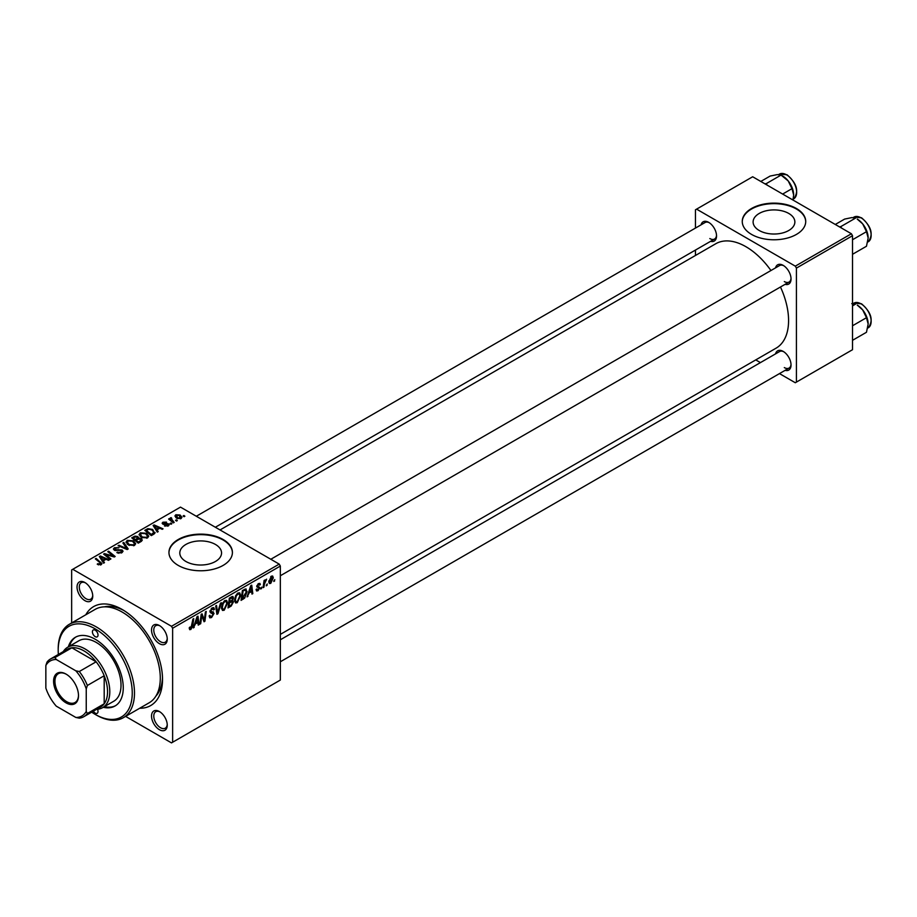 <?xml version="1.0" encoding="UTF-8"?>
<svg xmlns="http://www.w3.org/2000/svg" width="917" height="917" viewBox="0 0 917 917"><rect width="100%" height="100%" fill="white"/><g stroke="black" fill="none" stroke-linecap="round" stroke-linejoin="round"><path stroke-width="1.38" d="M788.758 213.443A20.885 12.059 0 0 0 766.004 210.83A20.885 12.059 0 0 0 753.109 221.971A20.885 12.059 0 0 0 759.23 230.499A20.885 12.059 0 0 0 781.983 233.113A20.885 12.059 0 0 0 794.867 221.971A20.885 12.059 0 0 0 788.758 213.443M796.426 208.503A31.728 18.317 0 0 0 761.844 204.525A31.728 18.317 0 0 0 742.254 221.455A31.728 18.317 0 0 0 751.55 234.408A31.728 18.317 0 0 0 786.133 238.386A31.728 18.317 0 0 0 805.722 221.455A31.728 18.317 0 0 0 796.426 208.503M805.722 221.708A31.728 18.317 0 0 0 796.426 209.019A31.728 18.317 0 0 0 762.05 204.995A31.728 18.317 0 0 0 742.254 221.708M185.91 561.491A20.885 12.059 180 0 1 179.801 552.974A20.885 12.059 180 0 1 192.685 541.832A20.885 12.059 180 0 1 215.438 544.446A20.885 12.059 180 0 1 221.559 552.974A20.885 12.059 180 0 1 208.663 564.104A20.885 12.059 180 0 1 185.91 561.491M223.118 539.494A31.728 18.317 0 0 0 188.535 535.528A31.728 18.317 0 0 0 168.946 552.447A31.728 18.317 0 0 0 178.242 565.411A31.728 18.317 0 0 0 212.824 569.377A31.728 18.317 0 0 0 232.414 552.447A31.728 18.317 0 0 0 223.118 539.494M232.414 552.71A31.728 18.317 0 0 0 223.118 540.01A31.728 18.317 0 0 0 188.742 535.998A31.728 18.317 0 0 0 168.946 552.71M159.386 729.68A11.107 6.408 60 0 1 151.534 716.074A11.107 6.408 60 0 1 159.386 711.535L159.386 711.535A11.107 6.408 60 0 1 167.249 725.141A11.107 6.408 60 0 1 159.386 729.68M159.971 711.901A9.525 5.502 -120 0 0 155.752 711.718A9.525 5.502 -120 0 0 154.297 719.341A9.525 5.502 -120 0 0 160.509 727.731A9.525 5.502 -120 0 0 165.278 728.201A9.525 5.502 -120 0 0 167.226 724.453M84.891 600.646A11.107 6.408 60 0 1 77.039 587.04A11.107 6.408 60 0 1 84.891 582.513L84.891 582.513A11.107 6.408 60 0 1 92.743 596.107A11.107 6.408 60 0 1 84.891 600.646M85.476 582.868A9.525 5.502 -120 0 0 81.258 582.685A9.525 5.502 -120 0 0 79.802 590.307A9.525 5.502 -120 0 0 86.015 598.698A9.525 5.502 -120 0 0 90.772 599.168A9.525 5.502 -120 0 0 92.72 595.431M159.386 643.654A11.107 6.408 60 0 1 151.534 630.048A11.107 6.408 60 0 1 159.386 625.52L159.386 625.52A11.107 6.408 60 0 1 167.249 639.126A11.107 6.408 60 0 1 159.386 643.654M159.971 625.875A9.525 5.502 -120 0 0 155.752 625.692A9.525 5.502 -120 0 0 154.297 633.326A9.525 5.502 -120 0 0 160.509 641.717A9.525 5.502 -120 0 0 165.278 642.187A9.525 5.502 -120 0 0 167.226 638.438M775.564 267.844A11.107 6.408 60 0 1 783.187 265.368L783.187 265.368A11.107 6.408 60 0 1 791.039 278.974A11.107 6.408 60 0 1 785.09 284.339M783.771 265.735A9.525 5.502 -120 0 0 779.553 265.552L270.813 559.267M701.069 224.837A11.107 6.408 60 0 1 708.692 222.361L708.692 222.361A11.107 6.408 60 0 1 716.544 235.967A11.107 6.408 60 0 1 710.595 241.32M709.277 222.716A9.525 5.502 -120 0 0 705.058 222.533L196.318 516.248M775.564 353.87A11.107 6.408 60 0 1 783.187 351.394L783.187 351.394A11.107 6.408 60 0 1 791.039 365A11.107 6.408 60 0 1 785.09 370.353M783.771 351.75A9.525 5.502 -120 0 0 779.553 351.566L280.338 639.791M85.785 614.791A57.118 32.978 60 0 1 122.144 609.45L122.144 609.45A57.118 32.978 60 0 1 162.527 679.417A57.118 32.978 60 0 1 139.728 708.233M123.864 610.493A52.361 30.227 -120 0 0 104.309 606.859M280.338 634.381L776.091 348.162A60.293 34.812 -120 0 0 780.47 286.998M770.945 270.515A60.293 34.812 -120 0 0 745.945 246.719A60.293 34.812 -120 0 0 715.799 243.727L220.046 529.946M279.215 564.115L280.338 566.053L172.625 628.237L171.502 626.3L279.215 564.115L180.489 507.112L71.652 569.938L71.652 622.952M172.625 628.237L172.625 742.243L171.502 742.896L125.606 716.383M240.655 595.477L237.239 602.71L235.554 602.916L234.546 600.348L235.612 595.718L237.95 593.001L239.704 592.829L240.655 595.477L239.761 594.95M248.931 593.379L247.086 596.91L250.731 585.734L251.728 585.161L252.805 593.608L251.98 594.09L251.716 591.763L248.347 593.035M190.862 629.486L189.693 629.67L189.326 627.549L190.14 626.964L190.908 628.397L192.925 619.113L193.751 618.631L192.788 625.841L190.862 629.486L189.257 628.569M189.475 627.446L190.908 628.397M209.145 615.903L211.632 616.442L213.225 614L210.887 613.014L209.959 611.57L212.159 607.891L213.776 607.65L214.452 609.197L213.627 609.965L212.125 608.968L210.772 611.043L214.039 613.439L211.575 617.531L209.798 617.852L209.145 615.869L209.959 615.284L210.337 616.66L209.145 615.972M213.008 613.335L209.993 612.029M213.638 609.748L211.323 608.498M210.073 610.63L211.082 611.673M212.492 611.799L213.489 611.971M221.375 602.687L217.948 613.737L216.905 614.333L215.701 605.965L216.527 605.484L217.558 612.659L220.504 603.191L221.375 602.687M227.599 603.008L224.184 610.252L222.499 610.447L221.49 607.891L222.556 603.248L224.894 600.543L226.648 600.371L227.599 603.008L226.705 602.492M274.813 579.613L273.805 581.481L274.813 579.613M280.338 566.053L280.338 680.059L172.625 742.243M232.437 596.451L233.526 597.884L232.437 600.715L233.422 601.976L231.153 606.103L228.012 607.925L229.342 598.09L233.021 596.531M231.863 600.383L232.964 600.818M195.183 624.408L193.327 627.95L196.983 616.774L197.98 616.201L199.046 624.649L198.232 625.119L197.969 622.792L194.599 624.064M201.522 617.68L200.685 623.698L199.86 624.179L201.201 614.333L202.061 613.84L204.308 620.236L205.408 611.903L206.233 611.433L204.904 621.268L204.044 621.76L201.786 615.387L201.522 617.68L200.8 617.267M258.009 590.72L256.577 590.961L256.061 589.493L256.875 588.897L258.044 589.872L259.121 588.244L256.771 586.479L258.491 583.613L259.878 583.395L260.348 584.542L259.534 585.138L258.445 584.461L257.585 585.86L259.935 587.694L258.009 590.72L256.061 589.597M256.875 588.897L258.044 589.872M259.534 585.138L257.837 584.106M256.84 585.871L258.342 586.548M245.355 588.955L247.086 591.557L244.656 598.102L241.068 600.383L242.397 590.548L246.249 589.058M273.3 577.825L270.756 583.361L269.438 583.51L268.807 581.859L271.398 576.163L272.658 576.025L273.3 577.825L272.315 577.252M267.271 583.969L266.262 585.837L267.271 583.969M264.348 584.312L263.936 587.189L263.099 587.659L264.073 580.507L264.898 580.037L264.692 581.516L266.572 579.189L264.348 584.312L263.615 583.888M261.758 587.144L260.749 589.023L261.758 587.144M171.811 523.779L170.998 524.249L170.046 523.504L170.883 523.022L171.811 523.779M177.325 520.592L176.5 521.062L175.548 520.317L176.385 519.836L177.325 520.592M139.086 534.852L140.232 532.823L146.445 533.27L148.737 536.17L147.58 537.878L141.493 537.477L139.063 534.508M158.205 531.631L157.323 532.135L153.116 525.498L154.113 524.925L163.043 528.834L162.229 529.315L159.822 528.226L157.036 529.831L158.205 531.631M141.401 541.328L138.261 543.151L131.727 537.843L134.959 536.136L137.825 536.537L138.65 538.268L141.218 538.611L142.295 540.113L141.401 541.328M138.811 537.763L138.65 538.887M128.197 548.962L127.154 549.558L118.098 545.718L118.923 545.248L126.684 548.538L122.889 542.956L123.772 542.44L128.197 548.962M100.343 564.998L99.942 562.625L95.322 558.866L96.147 558.396L101.936 563.691L101.202 564.654L97.225 564.127L100.721 563.577L100.721 564.883M110.934 558.923L110.109 559.404L103.598 554.097L104.458 553.593L113.364 556.149L107.793 551.667L108.63 551.186L115.152 556.493L114.293 556.986L105.375 554.453L110.934 558.923M171.502 626.3L72.775 569.297M104.458 562.66L103.575 563.176L99.368 556.527L100.366 555.954L109.295 559.874L108.47 560.344L106.074 559.255L103.277 560.872L104.458 562.66M121.927 552.699L116.837 552.561L121.055 552.137L121.342 550.452L114.338 550.177L113.41 548.985L114.442 547.713L119.015 547.701L115.336 548.251L115.095 549.684L122.076 549.948L123.05 551.255L121.927 552.699M121.846 552.733L121.342 550.452M115.336 548.251L115.095 550.509M126.03 542.383L127.176 540.354L133.389 540.812L135.682 543.712L134.524 545.42L128.437 545.019L126.007 542.039M168.625 525.716L168.625 523.825L168.361 525.888L164.475 525.899L167.685 525.452L167.88 524.329L162.836 524.123L162.137 523.194L162.917 522.197L166.504 522.128L163.593 522.633L163.524 523.584L167.181 523.458L169.29 524.753M167.685 526.198L167.88 524.329M163.593 522.633L163.524 524.398M153.643 534.267L151.316 535.608L144.783 530.313L147.843 528.662L152.692 529.453L154.709 533.43L153.643 534.267M155.088 532.468L154.709 533.43M181.096 518.529L176.878 518.334L174.918 515.984L175.823 514.746L180.122 515.022L181.956 517.268L181.096 518.529M171.181 518.483L174.173 522.415L173.347 522.885L168.602 519.033L169.427 518.552L170.402 519.354L170.447 517.853L171.204 517.658L171.777 518.357L170.883 518.988L170.883 520.89M170.402 520.501L170.447 517.853L170.447 520.535M184.867 516.237L184.053 516.707L183.102 515.962L183.939 515.48L184.867 516.237M155.867 696.152A52.361 30.227 -120 0 0 162.492 677.399M851.4 233.766L852.523 235.703L796.426 268.096L795.303 266.148L851.4 233.766L752.674 176.763L695.453 209.798L695.453 228.081M695.453 250.066L695.453 255.476M796.426 268.096L796.426 382.091L795.303 382.744L779.473 373.597M760.434 362.605L755.746 359.9M796.426 382.091L852.523 349.709L852.523 235.703M795.303 266.148L696.576 209.145M784.31 281.565A9.525 5.502 -120 0 0 789.067 282.035A9.525 5.502 -120 0 0 791.027 278.287M709.815 238.558A9.525 5.502 -120 0 0 714.572 239.028A9.525 5.502 -120 0 0 716.521 235.279M784.31 367.591A9.525 5.502 -120 0 0 789.067 368.061A9.525 5.502 -120 0 0 791.027 364.313M104.458 554.796L104.458 553.593M113.364 556.734L113.364 556.149M108.63 552.343L108.63 551.186M105.375 555.542L105.375 554.453M100.366 558.109L100.366 555.954M103.277 562.706L103.277 560.872M101.569 558.109L102.807 560.081L105.042 558.797L100.618 556.802L101.569 560M102.807 561.972L102.807 560.081M100.618 558.499L100.618 556.802M105.042 559.851L105.042 558.797M97.947 564.62L97.947 563.6M98.555 564.895L98.555 564.035M96.147 559.542L96.147 558.396M100.927 564.803L100.927 562.281M117.548 552.928L117.548 552.045M117.8 553.031L117.8 552.194M118.923 553.329L118.923 552.584M121.055 553.1L121.055 552.137M114.442 550.246L114.442 547.713M116.104 550.659L116.104 549.913M122.076 552.607L122.076 549.948M118.923 546.073L118.923 545.248M126.684 549.363L126.684 548.538M123.772 544.274L123.772 542.44M127.176 544.148L127.176 540.354M133.389 541.855L133.389 540.812M127.28 542.36L129.286 544.56L133.664 544.858L134.455 543.643L132.484 541.236L128.071 540.904L127.28 544.228L127.28 542.36M129.286 545.432L129.286 544.56M133.664 545.787L133.664 544.858M134.959 537.053L134.959 536.136M140.61 541.787L140.381 539.07L137.848 539.265L137.825 536.537M141.218 541.443L141.218 538.611M133.32 537.992L135.361 539.643L137.688 537.924L137.034 537.03L134.719 537.179L133.32 537.992L133.32 539.139M135.361 540.789L135.361 539.643M137.688 537.889L137.688 539.356L137.034 537.03M136.117 541.408L136.117 540.262L138.318 542.05L140.61 540.675L140.381 539.07M138.318 543.116L138.318 542.05M137.848 539.265L136.117 540.262M165.083 526.186L165.083 525.303M162.917 524.169L162.917 522.197M164.063 524.478L164.063 523.802M167.181 524.134L167.181 523.458M154.113 527.069L154.113 524.925M157.036 531.677L157.036 529.831M155.317 527.08L156.566 529.052L158.79 527.756L154.365 525.773L155.317 528.971M156.566 530.932L156.566 529.052M154.365 527.458L154.365 525.773M158.79 528.822L158.79 527.756M147.843 529.613L147.843 528.662M152.692 530.485L152.692 529.453M146.376 530.45L151.374 534.519L153.85 532.307L151.821 529.9L148.726 529.247L146.376 530.45L146.376 531.596M151.374 535.574L151.374 534.519M152.428 534.966L152.428 533.912M140.232 536.605L140.232 532.823M146.445 534.324L146.445 533.27M140.324 536.674L140.324 534.588L142.341 537.03L146.72 537.316L147.511 536.113L145.539 533.694L141.126 533.362L140.335 536.686M142.341 537.901L142.341 537.03M146.72 538.245L146.72 537.316M175.823 517.589L175.823 514.746M180.122 516.099L180.122 515.022M180.397 518.827L179.296 515.492L176.5 515.182L175.995 517.738M176.5 515.182L177.611 517.818L180.397 518.116L180.855 517.383L180.855 518.655M177.611 518.69L177.611 517.818M176.385 520.971L176.385 519.836M169.427 519.71L169.427 518.552M171.204 518.472L171.204 517.658M170.883 524.157L170.883 523.022M183.939 516.615L183.939 515.48M273.919 580.599L274.619 581.011M230.236 605.575L231.153 606.103M231.611 596.784L233.526 597.884M231.359 600.784L233.422 601.976M230.007 598.755L229.594 601.827L232.253 599.913L232.7 598.388L229.307 598.354M228.895 601.414L229.594 601.827M230.488 597.426L232.7 598.388M228.734 602.572L229.445 602.973L228.998 606.297L231.325 604.899L232.597 602.423L231.107 600.956M228.287 605.885L228.998 606.297M230.259 601.449L231.176 601.976L229.445 602.973M232.597 602.423L231.176 601.976M221.547 608.728L224.184 610.252M223.198 603.581L222.304 607.467L223.003 609.255L224.241 609.163L226.786 603.386L226.098 601.506L224.86 601.609L223.198 603.581L222.579 603.214M221.524 607.008L222.304 607.467M224.069 601.151L224.86 601.609M216.721 613.026L217.948 613.737M216.584 612.097L217.558 612.659M209.145 616.132L211.575 617.531M212.182 607.879L214.452 609.197M211.999 607.982L214.452 609.392M209.982 611.1L214.039 613.439M192.077 625.428L192.788 625.841M193.613 627.09L194.209 627.434M198.118 624.099L199.046 624.649M197.052 622.265L197.969 622.792M196.708 619.766L195.63 623.09L197.854 621.806L197.361 617.542L196.708 619.766L196.112 619.422M195.023 622.746L195.63 623.09M199.986 623.296L200.685 623.698M203.219 619.605L204.308 620.236M203.551 620.488L204.904 621.268M201.11 614.998L201.786 615.387M256.771 586.513L258.823 587.694M258.617 583.544L260.348 584.542M256.943 585.493L257.585 585.86M257.78 586.456L259.935 587.694M247.361 596.05L247.968 596.405M251.866 593.07L252.805 593.608M250.8 591.236L251.716 591.763M250.467 588.737L249.378 592.05L251.602 590.766L251.109 586.513L250.467 588.737L249.86 588.393M248.782 591.706L249.378 592.05M242.478 598.514L243.395 599.042M246.192 591.041L247.086 591.557M243.876 597.643L244.656 598.102M243.062 591.224L242.054 598.755L246.272 591.969L245.286 590.101L242.363 590.812M241.343 598.354L242.054 598.755M244.231 589.493L245.71 590.181L244.38 589.413M234.603 601.197L237.239 602.71M236.254 596.039L235.36 599.924L236.059 601.724L237.297 601.621L239.841 595.844L239.154 593.975L237.916 594.078L236.254 596.039L235.635 595.683M234.58 599.477L235.36 599.924M237.125 593.62L237.916 594.078M268.83 582.249L270.756 583.361M271.054 576.38L272.051 576.953L269.621 581.286L270.756 582.536L272.487 578.283L270.733 576.655M268.864 580.851L269.621 581.286M268.807 581.882L270.756 582.536M266.366 584.966L267.076 585.367M263.225 586.777L263.936 587.189M263.981 581.114L264.692 581.516M265.403 579.922L266.239 580.404M260.864 588.141L261.574 588.554M95.219 630.185A3.966 2.292 -120 0 0 93.236 629.99A3.966 2.292 -120 0 0 92.628 633.166A3.966 2.292 -120 0 0 95.219 636.662A3.966 2.292 -120 0 0 97.202 636.856A3.966 2.292 -120 0 0 97.81 633.681A3.966 2.292 -120 0 0 95.219 630.185M93.351 711.191A3.966 2.292 -120 0 0 95.219 713.094A3.966 2.292 -120 0 0 97.202 713.288A3.966 2.292 -120 0 0 97.489 709.277M103.243 707.305A39.672 22.902 -120 0 0 115.049 705.987A39.672 22.902 -120 0 0 121.124 674.201A39.672 22.902 -120 0 0 95.219 639.252A39.672 22.902 -120 0 0 75.377 637.281A39.672 22.902 -120 0 0 68.339 646.852M75.951 636.971A39.672 22.902 -120 0 0 69.463 646.198M91.677 712.154A52.361 30.227 -120 0 0 95.219 714.389A52.361 30.227 -120 0 0 132.243 693.011A52.361 30.227 -120 0 0 95.219 628.89A52.361 30.227 -120 0 0 58.195 650.268A52.361 30.227 -120 0 0 58.356 654.44M96.342 715.042L95.219 714.389L96.342 715.042A53.943 31.144 60 0 0 123.314 717.713L149.116 702.812A53.943 31.144 -120 0 0 157.38 659.587A53.943 31.144 -120 0 0 122.144 612.04A53.943 31.144 -120 0 0 95.173 609.369L69.36 624.271A53.943 31.144 60 0 1 96.342 626.941A53.943 31.144 60 0 1 131.578 674.476A53.943 31.144 60 0 1 123.314 717.713M63.262 651.62A34.903 20.151 60 0 1 67.663 647.242L78.885 640.765A34.903 20.151 60 0 1 96.342 642.485A34.903 20.151 60 0 1 119.141 673.25A34.903 20.151 60 0 1 113.788 701.218L102.566 707.695A34.903 20.151 60 0 1 96.572 709.322M58.195 650.268L58.195 648.972A53.943 31.144 60 0 1 69.36 624.271M104.366 706.663A39.672 22.902 -120 0 0 115.599 705.654M868.158 237.996A15.44 8.918 60 0 0 862.702 223.92A15.44 8.918 -120 0 0 857.235 219.083L862.702 223.92L866.473 231.692L868.158 237.996L866.473 246.249L852.523 254.296M852.523 239.738L866.473 231.692M841.416 227.989L840.981 226.51L855.55 218.097L851.778 217.616L844.626 219.083L835.295 224.459M840.981 226.51L839.514 226.9M868.158 324.01A15.44 8.918 60 0 0 862.702 309.946A15.44 8.918 -120 0 0 857.235 305.097L862.702 309.946L866.473 317.706L868.158 324.01L866.473 332.275L852.523 340.322M852.523 325.764L866.473 317.706M852.523 305.865L855.55 304.123L851.778 303.642M766.921 184.982L766.474 183.503L765.019 183.881M782.648 194.06L791.967 188.673L793.663 194.989L792.953 200.009M766.474 183.503L781.055 175.09L788.196 180.913L791.967 188.673M760.801 181.451L770.131 176.064L777.284 174.608L781.055 175.09M793.663 194.989A15.44 8.918 -120 0 0 788.196 180.913A15.44 8.918 -120 0 0 782.098 175.72M53.587 681.285A17.606 10.167 60 0 1 66.047 674.098A17.606 10.167 60 0 1 78.495 695.671A17.606 10.167 60 0 1 66.047 702.858A17.606 10.167 60 0 1 53.587 681.285M66.391 674.304A16.655 9.617 -120 0 0 58.39 673.663A16.655 9.617 -120 0 0 54.94 681.285A16.655 9.617 -120 0 0 62.207 698.055A16.655 9.617 -120 0 0 75.045 702.514A16.655 9.617 -120 0 0 78.495 695.269M67.663 647.242A34.903 20.151 60 0 1 94.566 656.595A34.903 20.151 60 0 1 109.799 691.716A34.903 20.151 60 0 1 102.566 707.695M86.244 711.432L87.367 713.506A33.321 19.234 60 0 1 83.825 716.693L100.652 706.973A33.321 19.234 -120 0 0 104.194 703.786A33.321 19.234 -120 0 0 107.553 691.716A33.321 19.234 -120 0 0 104.194 675.76A33.321 19.234 -120 0 0 96.136 661.799L71.858 647.792A33.321 19.234 -120 0 0 67.331 649.259L50.504 658.979A33.321 19.234 60 0 1 55.031 657.512L56.269 659.518A31.728 18.317 -120 0 0 45.85 665.524L45.85 688.117A31.728 18.317 -120 0 0 56.269 706.147L75.824 717.449A31.728 18.317 -120 0 0 86.244 711.432L86.244 688.85A31.728 18.317 -120 0 0 75.824 670.808L56.269 659.518M75.824 670.808L79.298 671.519L96.136 661.799A33.321 19.234 -120 0 0 71.858 647.792L55.031 657.512M87.367 713.506L104.194 703.786L104.194 675.76L87.367 685.48L86.244 688.85M45.85 665.524L46.973 662.154A33.321 19.234 60 0 1 50.504 658.979M83.825 716.693A33.321 19.234 60 0 1 79.298 718.16L75.824 717.449M79.298 671.519A33.321 19.234 60 0 1 87.367 685.48M108.481 555.415L108.481 554.682M111.416 556.206L111.416 555.496M106.98 556.848L106.98 555.668M118.327 550.441L118.327 549.57M124.357 548.377L124.357 547.506M133.744 537.752L133.744 536.686M136.679 539.93L136.679 538.875M139.854 542.234L139.854 541.168M165.243 524.386L165.243 523.71M146.743 530.244L146.743 529.178M172.304 522.048L172.304 520.856M216.263 609.862L217.283 610.447M201.923 615.937L203.138 616.637M202.588 617.943L203.895 618.7M256.794 586.811L258.17 587.591M243.337 590.009L244.254 590.537M853.91 217.123L861.533 217.776C871.471 226.442 873.683 234.465 868.193 241.847A14.282 8.242 -120 0 0 870.382 230.408A14.282 8.242 -120 0 0 861.052 217.822A14.282 8.242 -120 0 0 853.91 217.123L853.154 217.558M853.91 303.137L861.533 303.802C871.471 312.468 873.683 320.492 868.193 327.873A14.282 8.242 -120 0 0 870.382 316.434A14.282 8.242 -120 0 0 861.052 303.848A14.282 8.242 -120 0 0 853.91 303.137L853.154 303.584M786.557 174.815A14.282 8.242 -120 0 0 779.416 174.104L787.027 174.769C796.965 183.434 799.188 191.458 793.698 198.84A14.282 8.242 -120 0 0 795.887 187.4A14.282 8.242 -120 0 0 786.557 174.815M114.636 549.077L114.636 550.338M134.455 543.643L134.455 545.455M141.046 539.964L141.046 541.534M168.224 524.799L168.224 525.957M163.215 523.137L163.215 524.306M153.85 532.307L153.85 534.141M147.511 536.113L147.511 537.924M232.414 597.655L231.256 596.978M226.098 601.506L224.665 600.681M223.003 609.255L221.501 608.395M213.237 608.808L211.907 608.04M190.323 628.477L189.28 627.87M257.23 589.986L256.198 589.39M259.224 584.347L258.227 583.774M257.757 586.444L256.829 585.906M239.154 593.975L237.721 593.15M236.059 601.724L234.557 600.864M280.338 575.75L789.067 282.035M789.067 368.061L280.338 661.776M714.572 239.028L215.357 527.241M779.416 174.104L778.648 174.551"/></g></svg>
